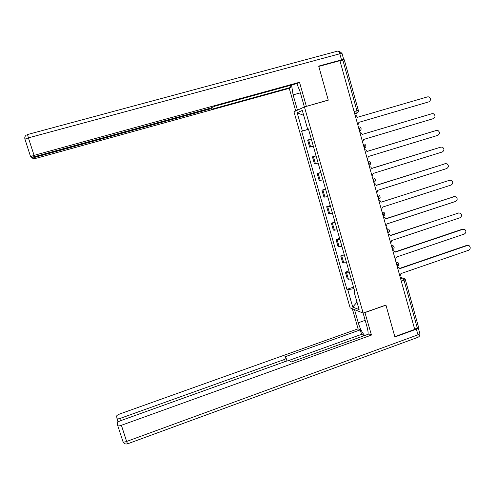 <?xml version="1.0" encoding="UTF-8"?>
<svg xmlns="http://www.w3.org/2000/svg" width="495" height="495" viewBox="0 0 495 495"><rect width="100%" height="100%" fill="white"/><g stroke="black" fill="none" stroke-linecap="round" stroke-linejoin="round"><path stroke-width="0.74" d="M304.437 106.926L293.956 111.771L350.132 307.871L363.163 313.081L304.437 106.926L328.278 100.169L318.786 66.435L339.929 60.681L414.717 329.41L394.818 336.656L385.927 305.05L363.163 313.081M405.325 279.607L418.522 327.139L417.328 328.111L404.044 280.319L402.553 277.986L400.257 277.441M414.631 329.095L417.328 328.111M339.954 60.792L344.279 59.79L358.331 110.373L356.92 110.75L342.818 60.013M311.275 138.99L307.636 140.073L309.666 147.182L313.323 146.161M316.101 155.913L312.432 156.847L314.449 163.919L318.137 163.053M316.058 155.758L312.432 156.847M320.909 172.761L317.202 173.547L319.213 180.582L322.932 179.871M320.816 172.439L317.202 173.547M325.691 189.536L321.948 190.167L323.953 197.177L327.709 196.608M325.549 189.047L321.948 190.167M330.45 206.229L326.675 206.712L328.668 213.692L332.461 213.271M330.264 205.574L326.675 206.712M335.189 222.849L331.384 223.183L333.364 230.132L337.188 229.859M334.96 222.032L331.384 223.183M339.91 239.394L336.068 239.58L338.042 246.498L341.897 246.368M339.632 238.417L336.068 239.58M344.607 255.859L340.733 255.903L342.695 262.789L346.587 262.808M344.279 254.721L340.733 255.903M349.278 272.256L345.374 272.151L347.329 279.007L351.252 279.168M348.907 270.957L345.374 272.151M308.478 129.183L302.383 131.039L297.155 112.761L302.303 110.447L307.649 129.183L308.422 128.978M354.698 291.252L354.024 291.753L354.927 292.05L308.404 128.917L307.649 129.183M354.024 291.753L359.11 309.585L352.743 307.086L347.762 289.674L353.956 288.659M302.383 131.039L301.665 131.293L346.915 289.389L347.762 289.674M308.515 129.3L301.665 131.293M353.517 287.119L346.915 289.389M297.155 112.761L303.713 115.385M356.994 302.167L352.743 307.086M357.873 125.161L358.9 122.345L428.856 101.846C431.102 100.169 431.052 98.511 428.707 96.872L427.525 96.878L357.489 117.284L356.227 115.638L355.169 115.44M428.856 101.846L358.9 122.352M362.637 142.275L363.658 139.46L433.354 118.633C435.55 117.03 435.544 115.391 433.329 113.714L432.03 113.689L362.253 134.417L361.121 132.852L359.939 132.598M362.253 134.405L431.504 113.831M367.377 159.303L368.398 156.494L437.828 135.345C439.987 133.811 440.018 132.19 437.927 130.482L436.51 130.426L366.999 151.482L365.978 149.985L364.697 149.676M366.987 151.427L436.213 130.494M297.464 110.15L293.096 94.879L291.567 85.041M304.394 106.945L299.896 91.148L296.833 83.593M343.109 59.932L343.722 59.555L341.519 59.883L318.693 66.095L328.247 100.058L305.656 106.58M306.343 106.264L299.518 82.269L297.674 83.358L215.214 106.085L210.424 108.17L35.349 156.457L31.34 157.249L30.579 156.661L24.948 139.126L28.407 137.864L34.075 155.374L30.603 156.581M290.379 85.369L290.942 87.343L289.253 88.345L37.193 158.016L33.326 158.796L32.311 157.175M295.719 110.954L289.253 88.345M328.247 100.058L327.492 100.392M299.518 82.269L34.075 155.374M35.782 156.34L35.999 157.008L209.156 109.209L211.94 108.714L211.093 109.407L290.942 87.343M35.999 157.008L32.633 158.171M364.889 312.475L371.454 335.065L121.399 425.285L126.627 441.453L417.972 334.812L416.394 329.15L394.911 336.971L385.958 305.155L365.044 312.537M363.107 313.057L366.981 326.657C367.872 329.831 368.231 332.38 368.07 334.304M365.18 320.333L358.262 322.789C360.014 328.532 362.167 332.77 364.716 335.511M358.262 322.789L354.5 309.616M352.329 308.75L358.077 328.822L360.286 329.856L284.736 356.895L286.073 357.953C286.345 358.43 285.578 359.017 283.771 359.723L120.483 418.287L121.195 420.49M364.301 335.666L361.567 334.348L360.286 329.856M117.748 425.632L123.051 441.849C123.991 443.662 125.476 444.331 127.506 443.842L126.627 441.453C124.827 442.072 123.632 442.202 123.051 441.849L117.711 425.521L117.414 422.909C117.556 422.216 118.682 421.455 120.786 420.639L285.776 361.344C287.737 360.7 289.086 360.552 289.804 360.898L291.19 361.993L369.06 333.946L371.454 335.065M358.077 328.822L119.908 413.925C117.866 414.717 116.777 415.435 116.634 416.091L117.018 418.727C117.562 419.03 118.72 418.881 120.483 418.287M117.822 425.725C118.398 426.046 119.592 425.898 121.399 425.285M416.394 329.15C417.829 328.593 418.43 328.105 418.207 327.69M361.567 334.348L288.078 360.768M372.091 176.263L373.112 173.454L442.282 151.984C444.399 150.505 444.467 148.902 442.487 147.182L440.971 147.089L371.72 168.461L370.792 167.038L369.425 166.673M371.696 168.374L440.897 147.102M376.794 193.137L377.803 190.334L446.719 168.547C448.798 167.124 448.897 165.54 447.022 163.802L445.413 163.672L376.423 185.365L375.581 184.01L374.133 183.596M376.386 185.241L445.488 163.653M381.466 209.936L382.474 207.133L451.137 185.037C453.173 183.657 453.302 182.092 451.527 180.347L449.837 180.186L381.101 202.189L450.011 180.137M381.057 202.028L380.327 200.896L378.824 200.438M386.119 226.661L387.127 223.864L455.536 201.453C457.535 200.116 457.689 198.569 456 196.818L454.237 196.62L385.76 218.939L385.048 217.701L383.489 217.206M385.704 218.747L454.521 196.552M390.753 243.305L391.755 240.508L459.911 217.794C461.872 216.494 462.052 214.966 460.449 213.215L458.624 212.98L390.394 235.608L389.738 234.426L388.136 233.894M390.332 235.385L459.001 212.893M395.363 259.875L396.365 257.084L464.267 234.061C466.197 232.799 466.401 231.289 464.867 229.538L462.986 229.272L395.01 252.203L394.404 251.076L392.758 250.507M394.936 251.949L462.305 229.228L463.456 229.173M399.954 276.371L400.95 273.58L468.604 250.26C470.504 249.022 470.726 247.531 469.266 245.786L467.329 245.489L399.601 268.723L399.038 267.64L397.361 267.04M397.33 266.929L397.714 267.028M399.521 268.432L466.643 245.415L467.893 245.378M397.169 266.366L397.417 264.404L395.988 262.109M392.541 249.728L392.776 247.71L391.353 245.458M387.888 233.015L388.111 230.942L386.694 228.721M383.217 216.222L383.421 214.094L382.016 211.916M378.52 199.355L378.712 197.171L377.314 195.024M373.805 182.414L373.985 180.168L372.593 178.058M369.066 165.386L369.233 163.084L367.853 161.017M364.908 147.968L364.32 148.277L364.456 145.92L363.082 143.89M360.199 130.736L359.525 131.101L359.661 128.681L358.293 126.683M400.591 278.66L402.553 277.986L404.638 278.506L405.287 279.477L401.321 281.265M354.748 113.943L356.883 113.163L356.92 110.75L354.092 111.573M354.723 113.838L357.532 112.823M343.79 263.043L341.816 256.125M339.118 246.677L337.132 239.735M334.422 230.237L332.43 223.264M329.707 213.729L327.702 206.718M324.968 197.14L322.957 190.099M320.209 180.477L318.192 173.405M315.433 163.74L313.403 156.637M310.631 146.922L308.589 139.788M348.443 279.329L346.475 272.448M369.128 165.361L369.592 165.12M373.904 182.364L374.251 182.191M382.01 211.897L383.916 212.318C385.271 213.797 385.104 215.065 383.415 216.123M386.688 228.702L388.643 229.16C389.936 230.633 389.757 231.883 388.105 232.91L388.074 232.922M391.347 245.433L393.339 245.922C394.577 247.389 394.385 248.62 392.77 249.622L392.634 249.672M395.981 262.084L398.005 262.604C399.199 264.064 399.001 265.283 397.417 266.26L397.169 266.347M432.03 113.689L431.393 113.862M436.51 130.426L435.866 130.569M27.534 134.529L337.769 51.072C338.493 50.855 339.18 51.758 339.824 53.776L28.407 137.864L27.534 134.529M32.602 158.214L32.268 157.181M30.572 156.624L25.004 139.293M341.519 59.883L339.824 53.776L342.033 53.472L343.697 59.468M209.156 109.209L208.964 108.572M300.378 92.85L293.096 94.879M24.929 139.219L24.948 139.126C24.49 137.53 24.899 136.224 26.173 135.203M118.045 422.043L116.944 418.64M284.402 361.839L283.771 359.723M122.977 441.757L124.313 443.409M418.269 327.931L419.766 333.321C420.02 333.748 419.42 334.243 417.972 334.812L417.99 337.287L127.568 443.823M419.84 333.568C420.162 335.27 419.543 336.513 417.99 337.287L417.601 337.429M440.971 147.089L440.327 147.194M445.413 163.672L444.757 163.752M449.837 180.186L449.175 180.23M454.237 196.62L453.575 196.633M458.624 212.98L457.949 212.968M462.986 229.272L462.305 229.228M467.329 245.489L466.643 245.415M359.512 131.057L359.63 131.02C361.567 129.715 361.622 128.329 359.803 126.862M364.295 148.24L364.431 148.197C366.306 146.959 366.399 145.598 364.697 144.119M369.053 165.342L369.208 165.293C371.033 164.111 371.151 162.775 369.555 161.29M373.793 182.37L373.966 182.315C375.742 181.182 375.878 179.871 374.375 178.386M378.508 199.318L378.7 199.256C380.432 198.161 380.587 196.874 379.164 195.389M354.711 113.794L356.883 113.163C358.114 112.619 358.597 111.691 358.331 110.385M342.002 53.38L339.038 51.004M211.916 108.634L211.668 107.805M286.976 360.979L286.153 358.219M117.018 418.727L118.082 422.012"/></g></svg>
